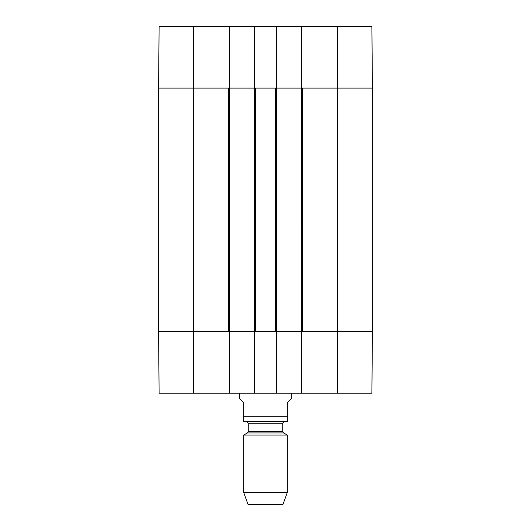 <?xml version="1.0" encoding="UTF-8"?>
<svg xmlns="http://www.w3.org/2000/svg" width="531" height="531" viewBox="0 0 531 531"><rect width="100%" height="100%" fill="white"/><g stroke="black" fill="none" stroke-linecap="round" stroke-linejoin="round"><path stroke-width="0.8" d="M372.078 48.374L372.231 65.831M337.51 26.55L337.51 331.623L372.43 331.623L302.597 331.623L302.597 88.086L372.43 88.086L371.892 26.55L301.727 26.55L301.727 88.086L372.43 88.086L372.43 331.623L371.892 393.159L276.412 393.159L276.412 331.623L254.588 331.623L254.588 393.159L276.412 393.159M229.273 26.55L159.108 26.55L158.57 88.086L229.273 88.086L229.273 26.55L254.588 26.55L254.588 88.086L276.412 88.086L276.412 26.55L254.588 26.55M276.412 26.55L301.727 26.55M372.231 353.878L372.078 371.335M193.49 393.159L193.49 88.086L158.57 88.086L158.57 331.623L193.49 331.623L158.57 331.623L159.108 393.159L229.273 393.159L229.273 331.623L193.49 331.623L228.403 331.623L228.403 88.086L193.49 88.086L193.49 26.55M337.51 393.159L337.51 331.623L301.727 331.623L301.727 393.159M254.588 393.159L229.273 393.159M372.43 113.973L372.43 117.63M372.43 113.003L372.43 113.581M372.43 113.495L372.43 114.298M372.43 117.431L372.43 121.002M372.43 109.14L372.43 113.309M372.43 108.563L372.43 109.386M372.43 122.827L372.43 138.272M372.43 122.654L372.43 123.219M229.273 331.623L229.273 88.086M229.492 88.086L254.369 88.086L254.588 331.623M255.464 88.086L275.536 88.086L275.536 331.623L255.464 331.623L255.464 88.086M276.412 331.623L276.412 88.086M276.631 88.086L301.508 88.086L301.727 331.623M301.508 331.623L276.631 331.623M254.369 331.623L229.492 331.623M239.315 393.159L239.315 398.396L243.676 402.757L243.676 421.455L243.676 416.291L287.324 416.291L287.324 421.455L287.324 402.757L291.685 398.396L291.685 393.159M287.324 421.455L243.676 421.455M243.676 492.456L248.043 504.45L282.957 504.45L287.324 492.456L287.324 435.081L243.676 435.081L243.676 492.456L287.324 492.456M246.517 421.528L248.262 423.273L248.262 431.431L247.386 432.944L243.676 435.081M247.386 432.944L283.614 432.944L287.324 435.081M248.262 431.431L282.738 431.431L283.614 432.944M248.262 423.273L282.738 423.273L284.483 421.528M282.738 431.431L282.738 423.273"/></g></svg>
